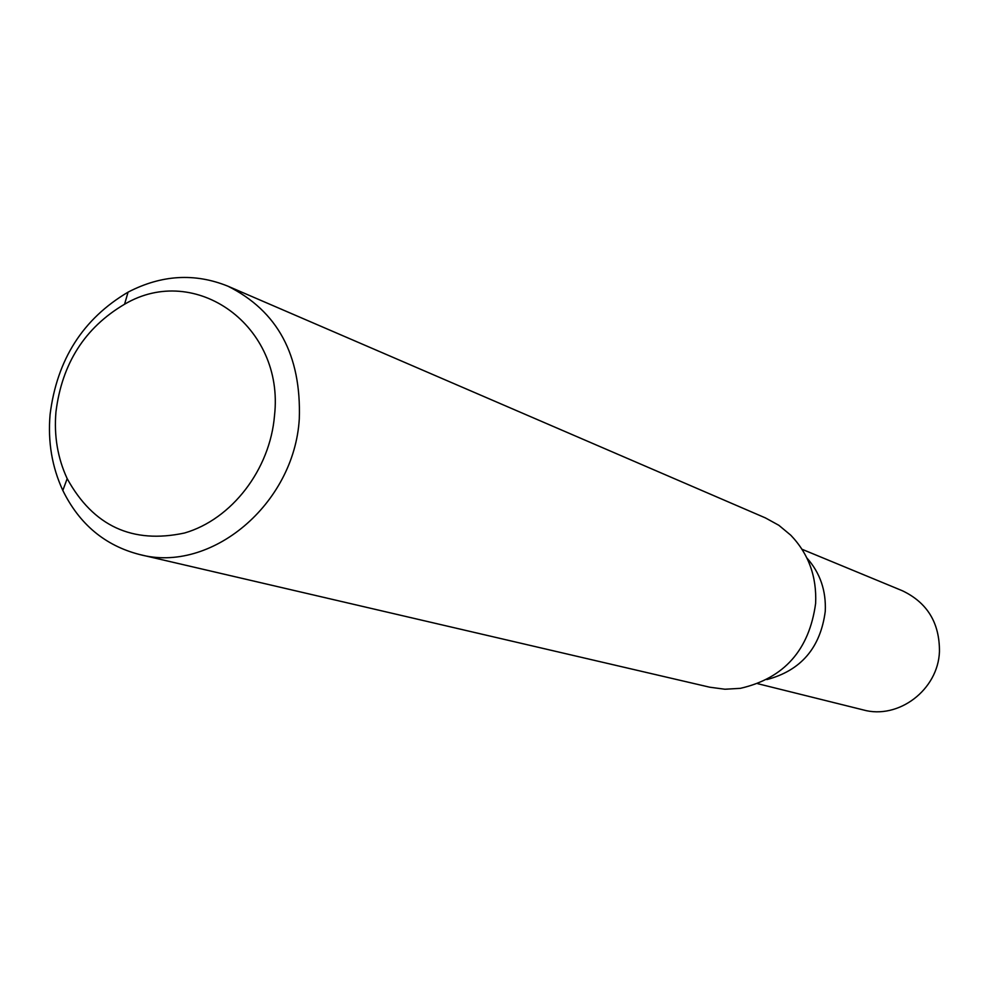 <?xml version="1.0" encoding="UTF-8"?>
<svg xmlns="http://www.w3.org/2000/svg" width="989" height="989" viewBox="0 0 989 989"><rect width="100%" height="100%" fill="white"/><g stroke="black" fill="none" stroke-linecap="round" stroke-linejoin="round"><path stroke-width="1.48" d="M806.888 557.981C820.104 572.878 826.223 590.668 825.259 611.363C820.474 647.77 801.016 670.505 766.883 679.579M802.017 549.266L902.401 590.767C927.311 602.672 939.661 622.946 939.451 651.603C938.141 689.778 898.482 719.831 863.199 709.904L757.784 683.708M227.866 286.167L765.424 517.915L778.862 525.307L790.755 535.185C808.545 553.778 816.827 576.538 815.628 603.438C809.249 649.983 784.166 678.281 740.365 688.344L724.937 689.234L709.731 687.207L139.573 554.508C105.019 545.607 79.429 524.244 62.826 490.457C51.997 467.043 47.744 441.737 50.08 414.552C56.942 359.6 82.94 318.804 128.076 292.138C161.504 274.806 194.759 272.816 227.866 286.167C277.575 310.979 301.385 355.199 299.296 418.829C294.302 504.316 210.83 573.855 139.573 554.508M274.509 415.565C284.733 325.876 195.303 262.221 124.565 304.241C84.856 327.643 61.998 363.532 55.953 411.906C53.901 435.828 57.646 458.08 67.178 478.639C93.25 526.061 132.365 544.185 184.535 533.009C231.673 519.386 270.096 469.552 274.509 415.565M124.565 304.241L128.076 292.138M67.178 478.639L62.826 490.457"/></g></svg>

